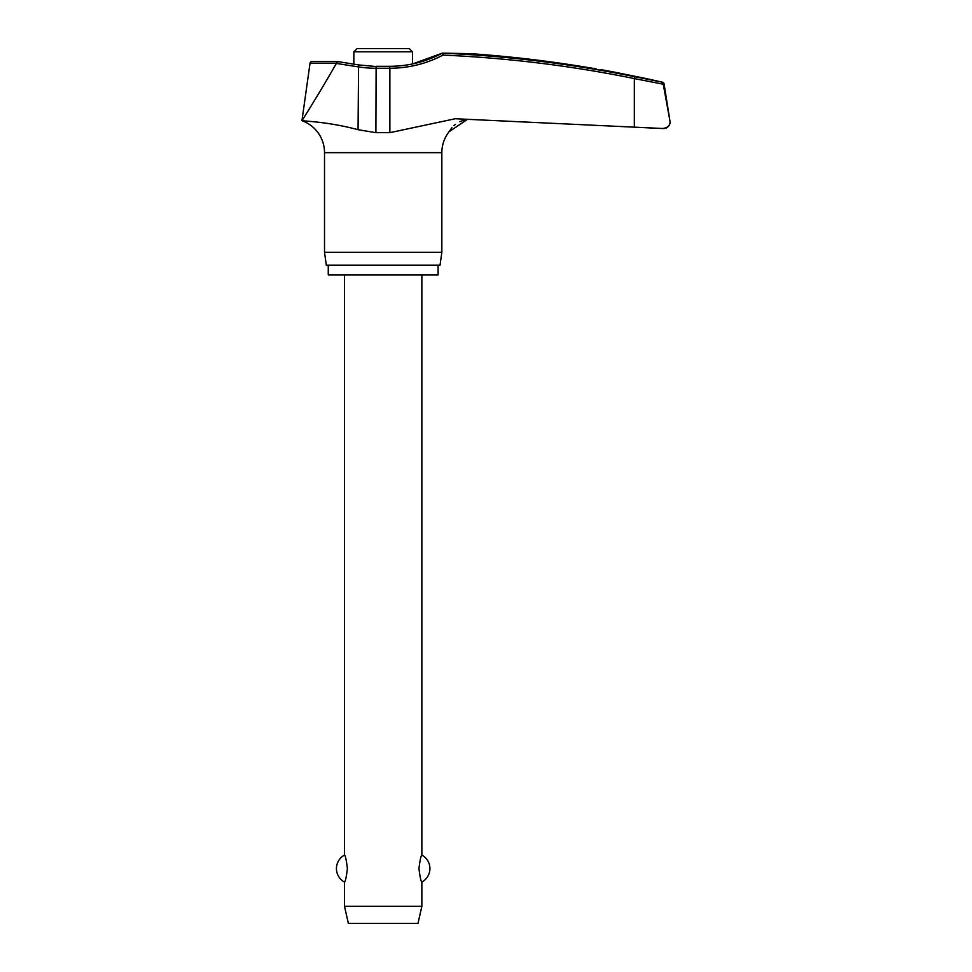 <?xml version="1.0" encoding="UTF-8"?>
<svg xmlns="http://www.w3.org/2000/svg" width="972" height="972" viewBox="0 0 972 972"><rect width="100%" height="100%" fill="white"/><g stroke="black" fill="none" stroke-linecap="round" stroke-linejoin="round"><path stroke-width="1.46" d="M389.578 66.546L389.869 68.247A115.061 114.453 90 0 0 442.977 55.1L442.795 53.12L471.116 53.703A1241.706 1240.466 90 0 1 585.059 67.032C604.815 70.276 604.815 70.276 585.059 67.032M306.557 121.087L301.952 120.698C301.138 120.978 327.795 121.5 358.06 129.713L375.897 132.666L389.869 132.666L455.248 118.742L663.609 128.535A6.452 6.452 0 0 0 669.975 121.087L663.183 83.835L661.75 82.243L663.183 83.835L669.963 121.087L664.07 83.823A1.932 1.932 0 0 0 662.6 82.243A1241.961 1241.961 0 0 0 645.408 78.404L615.106 72.256A1241.961 1241.961 0 0 0 600.368 69.547M670.048 122.095C669.817 125.91 667.229 128.061 662.272 128.523L634.339 127.174L634.339 78.586L663.244 84.2M438.093 265.21L438.093 274.869L328.257 274.869L328.257 265.21M467.739 119.192L449.064 131.73A33.898 33.898 0 0 0 441.847 152.653L441.847 252.307L324.514 252.307L324.514 152.653A33.898 33.898 0 0 0 301.952 120.698C303.385 118.523 322.753 87.602 336.336 63.435L358.06 66.837A115.061 114.344 -90 0 0 375.897 68.247L389.869 68.247L389.869 132.666M441.847 252.307L440.024 265.21L326.325 265.21L324.514 252.307M585.788 67.153L596.103 68.842M465.564 119.617L459.817 121.658M455.491 124.355L453.936 125.667M451.944 127.721L449.173 131.548M358.583 64.917L337.576 61.54L311.951 61.54A1.932 1.932 0 0 0 310.032 63.204L336.421 63.204L338.135 61.843M353.844 64.164L353.844 51.82L357.064 48.6L409.285 48.6L412.505 51.82L412.505 63.958L442.345 53.144C425.858 61.856 408.301 66.242 389.675 66.303L376.115 66.303L375.897 132.666M344.501 274.869L344.501 855.068C345.4 855.603 346.36 860.111 347.405 868.567C346.36 877.036 345.4 881.531 344.501 882.078L344.501 906.317L348.365 923.4L417.984 923.4L421.86 906.317L421.86 882.078C420.961 881.531 419.989 877.036 418.956 868.567C419.989 860.111 420.961 855.603 421.86 855.068L421.86 274.869M344.501 906.317L421.86 906.317M662.6 82.243L634.534 76.691A1240.345 1233.784 90 0 0 442.357 53.156M376.225 66.546L358.571 64.917L358.06 129.713M441.847 152.653L324.514 152.653M663.183 83.823L664.07 83.823M353.844 51.82L412.505 51.82M442.977 55.1A1238.413 1231.864 -90 0 1 634.339 78.586L634.534 76.691M421.86 882.078A15.345 15.345 0 0 0 421.86 855.068M344.501 855.068A15.345 15.345 0 0 0 344.501 882.078M337.576 61.54L311.951 61.54M310.032 63.204L301.952 120.698"/></g></svg>
